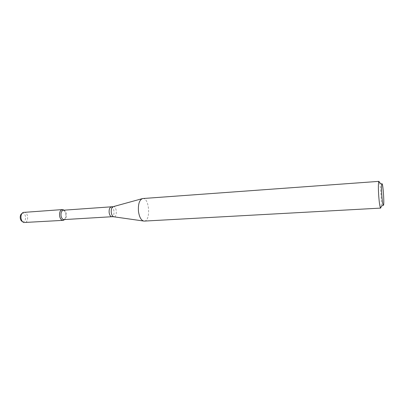 <?xml version="1.0" encoding="UTF-8"?>
<svg xmlns="http://www.w3.org/2000/svg" width="404" height="404" viewBox="0 0 404 404"><rect width="100%" height="100%" fill="white"/><g stroke="black" fill="none" stroke-linecap="round" stroke-linejoin="round"><path stroke-width="0.3" stroke-dasharray="2.02 1.52" d="M63.943 210.181C66.246 213.176 66.448 216.302 64.544 219.564C66.448 216.302 66.246 213.176 63.943 210.181M63.403 210.216L63.943 210.272C66.867 210.822 67.357 218.559 64.534 219.473L64.004 219.594M142.804 198.531C149.48 197.591 150.985 221.175 144.243 221.094M379.578 182.608C380.74 186.82 381.735 202.46 381.118 206.782M21.947 213.489L21.988 213.469C26.26 211.418 27.007 223.129 22.508 221.634L22.467 221.619M23.982 212.206C28.32 211.676 29.017 222.609 24.649 222.639M111.267 206.974C114.458 206.54 115.11 216.751 111.888 216.726M113.059 206.691L113.362 206.616C116.786 205.904 117.503 217.089 114.014 216.822L113.701 216.781M143.43 221.003L144.102 221.099M142.011 198.723L142.662 198.546M22.508 221.634L23.775 222.518M21.988 213.469L23.134 212.433"/><path stroke-width="0.61" d="M63.019 220.362L64.544 219.564L63.635 220.22C61.63 220.65 60.282 219.185 59.585 215.837C59.408 211.691 60.534 209.626 62.963 209.646L63.943 210.181L62.332 209.585L23.134 212.433C21.457 213.489 20.75 215.433 21.013 218.276C21.412 220.508 22.331 221.917 23.775 222.518L63.019 220.362C61.272 220.231 60.13 218.726 59.585 215.837C59.353 212.231 60.267 210.146 62.332 209.585M111.267 206.974C109.646 207.469 108.939 209.343 109.151 212.61C109.6 215.226 110.509 216.6 111.888 216.726L64.004 219.594C62.484 219.483 61.489 218.17 61.019 215.655C60.817 212.519 61.61 210.706 63.403 210.216L113.059 206.691M381.118 206.782L380.694 208.1L144.102 221.099C141.309 220.655 139.436 217.468 138.481 211.539C137.991 204.121 139.385 199.793 142.662 198.546L378.987 181.361L379.578 182.608M380.694 208.1L380.326 207.58C379.735 205.793 379.215 202.086 378.77 196.465C378.28 189.294 378.255 184.446 378.689 181.921L378.987 181.361M381.861 195.935C381.477 190.213 381.442 186.335 381.76 184.295C382.921 179.27 384.861 209.666 383.073 204.833C382.618 203.384 382.214 200.419 381.861 195.935M22.467 221.619C21.316 221.119 20.584 219.978 20.266 218.2C20.054 215.933 20.614 214.362 21.947 213.489M143.43 221.003L114.014 216.822C112.625 216.6 111.706 215.16 111.262 212.504C111.034 209.181 111.736 207.217 113.362 206.616L142.011 198.723M63.817 210.191L62.963 209.646M64.418 219.569L63.635 220.22M111.888 216.726L113.701 216.781M381.76 184.295L378.689 181.921M383.073 204.833L380.326 207.58"/></g></svg>
